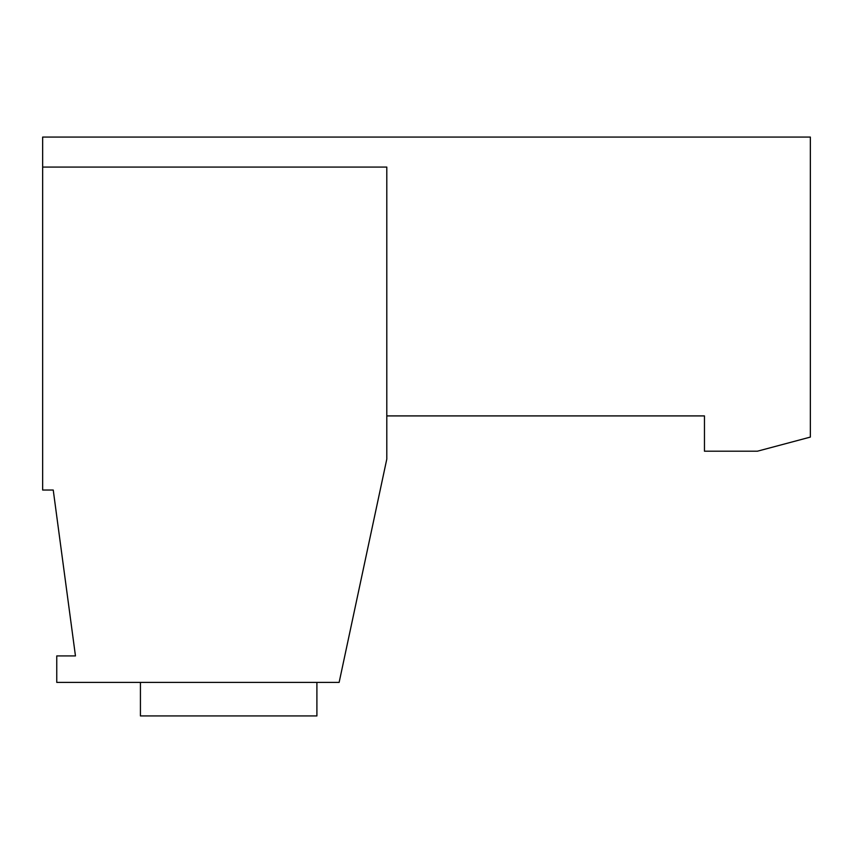 <?xml version="1.0" encoding="UTF-8"?>
<svg xmlns="http://www.w3.org/2000/svg" width="853" height="853" viewBox="0 0 853 853"><rect width="100%" height="100%" fill="white"/><g stroke="black" fill="none" stroke-linecap="round" stroke-linejoin="round"><path stroke-width="1.28" d="M316.9 682.4L316.9 715.934L140.425 715.934L140.425 682.4M810.35 437.088L810.35 137.066L42.65 137.066L42.65 490.038L53.238 490.038L75.459 655.925L56.756 655.925L56.756 682.4L339.131 682.4L386.793 459.117L386.793 415.912L704.461 415.912L704.461 451.205L757.4 451.205L810.35 437.088M42.65 167.071L386.793 167.071L386.793 415.912"/></g></svg>
